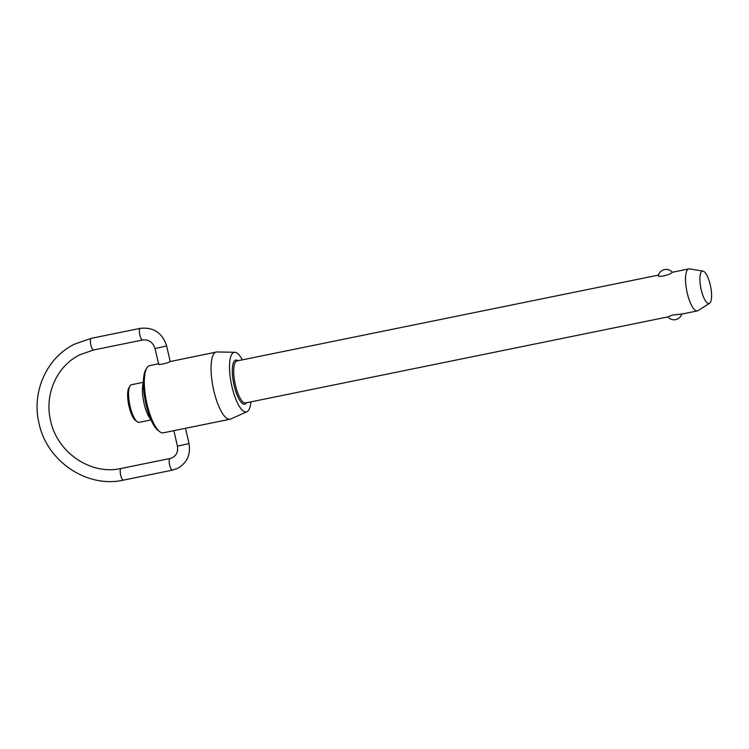 <?xml version="1.0" encoding="UTF-8"?>
<svg xmlns="http://www.w3.org/2000/svg" width="749" height="749" viewBox="0 0 749 749"><rect width="100%" height="100%" fill="white"/><g stroke="black" fill="none" stroke-linecap="round" stroke-linejoin="round"><path stroke-width="1.12" d="M709.565 303.289L698.087 310.61A21.431 6.413 -101.5 0 1 697.89 310.723A21.431 6.413 -101.5 0 1 697.394 310.901A21.431 6.413 -101.5 0 1 687.011 292.026A21.431 6.413 -101.5 0 1 688.35 269.069A21.431 6.413 -101.5 0 1 688.846 268.9A21.431 6.413 -101.5 0 1 689.586 268.891L703.021 271.138A16.515 4.943 78.5 0 0 702.066 271.278A16.515 4.943 78.5 0 0 701.176 289.61A16.515 4.943 78.5 0 0 709.415 303.382A16.515 4.943 78.5 0 0 709.565 303.289A16.515 4.943 78.5 0 0 710.586 286.343A16.515 4.943 78.5 0 0 703.021 271.138M672.396 272.262L672.022 272.402C670.336 275.136 655.544 278.141 658.652 275.117M143.377 382.299L131.534 384.705A19.202 5.749 78.5 0 0 131.094 384.864A19.202 5.749 78.5 0 0 129.961 386.016A19.202 5.749 78.5 0 0 129.736 404.666A19.202 5.749 78.5 0 0 137.236 421.743A19.202 5.749 78.5 0 0 139.202 422.333L151.045 419.927M159.827 431.761L158.151 430.535A32.666 9.774 -101.5 0 1 145.381 401.483A32.666 9.774 -101.5 0 1 145.765 369.744L146.823 367.965A34.285 10.261 78.5 0 0 146.42 401.267A34.285 10.261 78.5 0 0 159.827 431.761A34.285 10.261 78.5 0 0 163.319 432.819L230.065 419.225A34.285 10.261 -101.5 0 1 213.446 389.031A34.285 10.261 -101.5 0 1 215.581 352.302A34.285 10.261 -101.5 0 1 216.377 352.03A34.285 10.261 -101.5 0 1 217.06 351.964L234.821 352.302A30.409 9.1 78.5 0 0 233.51 352.601A30.409 9.1 78.5 0 0 231.834 386.156A30.409 9.1 78.5 0 0 246.927 411.753A30.409 9.1 78.5 0 0 247.048 411.707A30.409 9.1 78.5 0 0 250.887 401.857M158.554 363.808L149.631 365.624A34.285 10.261 78.5 0 0 148.845 365.896A34.285 10.261 78.5 0 0 146.823 367.965M137.236 421.743L135.569 420.517A17.583 5.262 -101.5 0 1 128.697 404.881A17.583 5.262 -101.5 0 1 128.903 387.804L129.961 386.016M242.33 359.866A30.409 9.1 78.5 0 0 234.821 352.302M216.377 352.03L169.948 361.598C168.3 363.134 156.513 365.54 158.844 363.864M668.192 316.771L672.415 315.076L681.553 314.056M667.865 316.911L667.818 316.911A8.099 8.099 0 0 0 681.768 314.084M230.851 418.944A34.285 10.261 -101.5 0 1 230.72 419.009A34.285 10.261 -101.5 0 1 230.065 419.225M150.923 419.637A21.122 6.32 -101.5 0 1 143.724 401.82A21.122 6.32 -101.5 0 1 143.377 382.608M158.619 364.098L155.062 348.575L166.643 345.926C162.374 332.884 153.592 327.023 140.288 328.352A5.936 1.779 78.5 0 0 140.157 328.399A5.936 1.779 78.5 0 0 139.838 334.99A5.936 1.779 78.5 0 0 142.656 339.99A5.936 1.779 78.5 0 0 142.797 339.943M140.438 328.343A5.936 1.779 78.5 0 0 140.288 328.352L91.322 338.323A5.936 1.779 -101.5 0 0 91.181 338.37A5.936 1.779 -101.5 0 0 90.863 344.971A5.936 1.779 -101.5 0 0 93.691 349.97A5.936 1.779 -101.5 0 0 93.831 349.923M123.632 480.062A5.936 1.779 -101.5 0 1 123.501 480.109A5.936 1.779 -101.5 0 1 120.673 475.109A5.936 1.779 -101.5 0 1 120.992 468.518A5.936 1.779 -101.5 0 1 121.132 468.471L170.098 458.491A5.936 1.779 78.5 0 0 169.957 458.538A5.936 1.779 78.5 0 0 169.639 465.138A5.936 1.779 78.5 0 0 172.467 470.129A5.936 1.779 78.5 0 0 172.607 470.082M91.322 338.323L74.75 344.053C46.756 357.479 31.299 391.961 39.023 423.297C46.728 461.234 87.099 488.517 123.501 480.109L172.467 470.129L177.719 468.322C187.091 462.807 190.855 454.549 188.991 443.53L177.419 446.179C178.243 451.507 176.567 455.345 172.392 457.695L170.098 458.491A5.936 1.779 78.5 0 1 170.229 458.482M667.827 316.921L245.569 402.943A21.431 6.413 -101.5 0 1 235.373 384.911A21.431 6.413 -101.5 0 1 236.515 361.121A21.431 6.413 -101.5 0 1 237.012 360.943L658.446 275.098M246.58 402.737A22.507 6.741 -101.5 0 1 234.062 385.267A22.507 6.741 -101.5 0 1 235.27 360.269A22.507 6.741 -101.5 0 1 238.023 360.737M121.132 468.471C91.078 475.484 57.093 452.621 50.604 420.648C44.135 394.292 57.027 365.709 80.068 354.67L93.691 349.97L142.656 339.99C148.714 339.316 152.843 342.181 155.062 348.575M688.846 268.9L672.349 272.262A8.099 8.099 0 0 0 658.352 275.426M177.419 446.179L173.862 430.675M170.192 361.449L166.643 345.926M188.991 443.53L185.509 428.297M246.927 411.753L230.72 419.009M697.394 310.901L680.907 314.262"/></g></svg>
